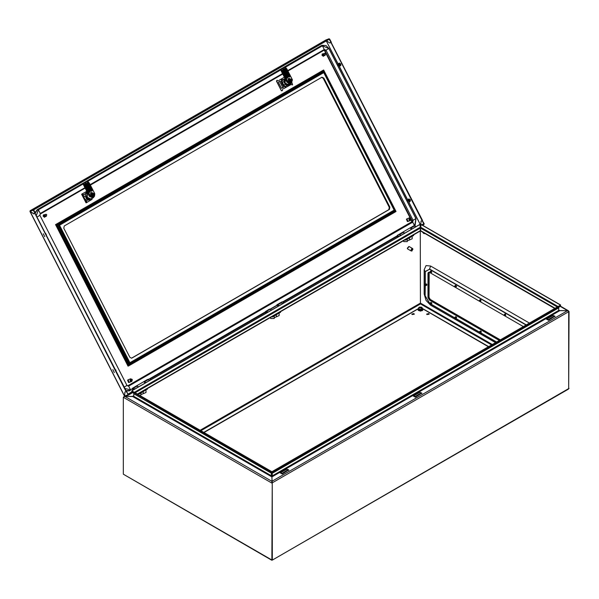 <?xml version="1.0" encoding="UTF-8"?>
<svg xmlns="http://www.w3.org/2000/svg" width="599" height="599" viewBox="0 0 599 599"><rect width="100%" height="100%" fill="white"/><g stroke="black" fill="none" stroke-linecap="round" stroke-linejoin="round"><path stroke-width="0.9" d="M397.272 236.276L398.208 235.804L398.829 236.545M397.152 236.478L397.422 235.295L398.904 234.434L400.581 235.534M397.422 235.295L399.091 236.395M428.772 313.569L426.675 314.071L427.035 314.565L429.131 314.071L428.772 313.569M429.026 314.355L426.78 314.355M413.909 313.569L411.82 314.071L412.179 314.565L414.268 314.071L413.909 313.569M414.164 314.355L411.925 314.355M422.422 308.5L488.634 346.626M203.735 432.403L418.521 308.5M409.604 200.403L408.219 199.377L407.747 201.077L408.129 199.415L407.642 200.231M410.427 199.961L408.9 200.807L408.84 201.833L408.922 200.8M408.99 201.893L409.544 201.87L409.626 200.433M410.352 199.804L408.803 200.628M409.147 198.905L408.219 199.377M408.84 201.833L409.506 201.893M408.9 201.743L409.409 201.93M408.84 200.643L407.904 200.006M408.817 200.65L407.919 200.036M409.117 198.905L408.129 199.415M410.412 199.931L408.9 200.807M408.728 200.508L407.747 201.077M136.579 385.868L138.264 386.625M143.565 381.818L145.347 382.896M340.045 64.52L338.66 63.501L338.345 64.13L339.259 64.774L338.263 65.351L339.858 66.047L340.067 64.55L339.341 64.924L339.281 65.957L339.363 64.917M340.868 64.078L340.067 64.55M340.022 65.965L340.928 65.381M339.431 66.017L339.858 66.047M339.341 65.86L338.248 65.358L339.244 64.744M339.588 63.022L338.66 63.501M340.794 63.928L339.281 64.767L338.345 64.13L338.165 65.201L338.57 63.539L338.083 64.355M339.281 65.957L339.947 66.01M339.558 63.03L338.57 63.539M340.861 64.056L339.341 64.924M339.169 64.625L338.188 65.194M409.387 217.894L408.945 219.504L410.899 218.373L409.387 217.894M406.991 218.83L408.001 221.42M408.945 219.504L408.96 219.975L410.659 220.38L411.101 218.777L410.727 218.47M409.147 219.908L411.101 218.777M408.96 219.975L410.914 218.852M90.486 193.544L92.134 192.751L91.505 193.133L93.362 193.687L91.475 193.425L91.093 194.997L90.539 195.259M91.235 195.686L92.291 196.689L93.092 196.24L91.235 195.686L92.987 196.038L93.496 194.376L92.448 196.173M91.4 195.588L92.006 195.199L92.478 195.836L92.231 195.371M91.932 195.222L93.264 194.473M92.508 194.915L92.568 195.311M91.662 194.241L91.46 193.844L91.707 194.608L91.085 194.967M91.924 194.054L92.381 194.697M91.4 193.492L92.965 193.881L92.209 194.323M92.186 195.057L93.324 194.398L93.07 193.836M93.661 194.278L93.766 194.847L93.706 194.248M93.092 196.24L93.766 194.847L93.721 195.858L93.092 196.24M90.928 195.094L91.505 193.133L90.704 193.574L90.816 195.154M92.134 192.751L93.362 193.687M91.377 193.043L90.471 193.582M91.123 195.738L91.879 195.229L91.19 195.379L91.572 194.69M91.145 196.622L92.291 196.689M92.074 194.638L91.684 194.623M94.702 193.544L94.17 193.664L92.987 197.026L90.704 195.663L90.269 195.918L93.159 197.782L94.702 193.544L93.122 197.91L90.254 196.801L84.923 185.847L83.021 183.99L84.01 182.695L83.381 183.122M94.17 193.664L91.318 192.459L90.704 195.663M92.433 197.221L93.167 196.202M91.744 192.9L90.981 192.713M86.93 193.619L87.619 192.96L86.9 193.552L87.334 193.38L87.289 197.408L90.704 198.883L93.159 197.782M90.254 196.801L89.318 196.292L83.021 183.99M84.781 185.653L85.335 185.256L83.583 183.369L83.239 183.811L85.133 185.742L90.292 195.828L90.681 195.603M83.583 183.369L84.773 182.395M84.976 182.283L85.208 183.017L84.818 182.373M86.922 181.4L86.967 181.984L86.788 181.437L87.776 181.242L89.244 183.009M87.349 184.103L85.313 182.089M85.47 181.991L85.994 182.583M86.788 181.437L85.515 181.969M90.704 198.883L87.259 197.423L87.334 193.38M86.241 181.617L84.01 182.695M89.416 183.257L94.62 193.417L89.371 183.294L88.989 183.519L92.313 190.025L91.647 191.223L90.831 190.886L87.499 184.38L87.005 184.664L90.337 191.171L89.663 192.361L88.847 192.024L85.522 185.518L84.923 185.847M85.365 185.241L83.613 183.309M87.424 192.885L85.994 197.61L89.708 199.422L91.347 198.628M90.659 199.048L87.012 198.239L86.466 197.423L87.184 192.968M87.454 192.638L86.361 193.065M87.491 192.721L85.717 193.739L85.238 196.202L83.755 196.779M85.717 193.739L84.092 194.376L86.189 193.163M83.575 195.147L84.092 194.376M83.575 196.435L83.403 196.083M85.238 196.202L86.698 199.048L88.907 199.961L85.694 200.568M86.698 199.048L85.215 199.632M88.907 199.961L90.09 199.272M87.012 198.239L87.604 197.895M130.56 378.875L130.11 380.477L132.072 379.354L130.56 378.875M128.164 379.811L129.174 382.402M130.11 380.477L130.133 380.957L131.832 381.361L132.274 379.759L131.892 379.452M130.32 380.882L132.274 379.759M130.133 380.957L132.087 379.833M44.401 217.302L43.45 214.869M45.037 216.778L44.498 217.272L43.42 214.884L44.655 214.682M43.69 215.378L43.802 215.011M43.959 215.183L44.176 214.861M44.393 214.801L43.757 215.101M43.525 215.498L43.675 216.149L43.66 215.37M45.831 214.285L45.299 214.959M45.277 215.063L44.64 215.221L44.798 214.742M44.64 215.221L43.727 215.932L43.899 215.251M43.899 215.79L44.131 215.138M44.079 215.647L44.348 215.011M44.259 215.505L44.588 214.906M44.446 215.363L44.775 214.771M45.771 214.405L45.224 215.123M46.647 214.659L45.898 214.217M46.46 216.097L46.707 214.652M45.704 216.014L46.243 216.172M45.599 216.134L46.22 216.291L45.314 215.939L45.195 215.198M45.427 216.269L46.093 216.359L45.389 216.104L44.319 216.875M45.322 216.344L45.958 216.419L45.292 216.374M45.779 216.494L45.157 216.471M44.154 216.816L43.375 216.202M44.423 216.606L43.982 216.164M44.566 216.501L44.161 216.022M44.708 216.389L44.341 215.88M44.858 215.468L45.262 215.962M44.678 215.61L44.992 216.164M44.498 215.752L44.85 216.276M44.221 216.845L43.57 216.486L44.281 217.04M43.802 216.306L44.251 216.823M45.03 215.333L45.165 216.059M43.532 215.213L43.892 214.974M43.42 216.172L43.66 215.078M43.592 216.037L43.607 215.348M43.764 215.895L43.824 215.213M43.937 215.76L44.041 215.086M44.124 215.618L44.266 214.959M44.304 215.475L44.491 214.839M44.491 215.326L44.715 214.719M44.685 215.183L44.947 214.607M44.835 215.078L45.12 214.524M44.88 215.048L45.172 214.502M43.195 215.61L43.21 216.336L43.368 215.595M46.647 214.689L46.31 216.127M45.913 214.24L46.497 214.502M44.94 216.816L44.543 216.898M45.135 216.741L44.67 216.816M45.06 216.771L44.64 216.838M45.322 216.666L44.798 216.733M45.232 216.703L44.768 216.748M45.509 216.591L44.925 216.643M45.419 216.628L44.895 216.658M45.689 216.524L45.052 216.546M45.606 216.553L45.022 216.568M45.824 216.471L45.187 216.449M44.386 216.726L43.877 216.209M44.521 216.621L44.034 216.074M44.655 216.509L44.199 215.932M44.783 216.396L44.363 215.79M44.918 216.276L44.536 215.647M45.06 216.157L44.708 215.513M45.202 216.029L44.888 215.37M45.314 215.939L45.067 215.236M44.79 236.695L43.278 233.745L44.79 236.695M46.003 234.119L45.606 233.348M46.086 234.276L46.415 234.92M131.563 358.209L129.856 357.244L63.801 228.204L64.243 225.935L321.933 77.174L323.804 78.095L389.867 207.127L389.425 209.403L388.856 209.62L389.298 207.351L389.867 207.127M323.804 78.095L323.235 78.312L389.298 207.351M394.157 210.129L395.744 211.245L323.67 70.45L323.774 72.636L394.157 210.129L129.893 362.702L59.503 225.209L56.778 224.535L323.67 70.45M55.572 224.655L127.999 366.131L128.583 365.899L128.845 365.375L56.74 224.52L55.572 224.655L323.67 70.068L396.021 211.492L128.598 365.884M56.778 224.535L128.852 365.338L129.893 362.702M131.451 358.232L388.856 209.62M323.235 78.312L321.641 77.331M131.892 358.082L389.425 209.403M283.379 88.802L288.673 85.867L288.246 85.028M288.673 85.867L289.092 85.5M284.944 78.574L284.345 77.211L279.022 80.438M286.21 87.334L285.603 86.159M282.421 79.944L281.8 78.724L284.27 77.256M279.216 81.539L280.062 81.689L281.942 80.648M279.366 80.086L281.8 78.724M282.803 87.214L284.315 86.406L282.541 88.075M289.796 84.249L290.478 84.938L290.043 84.085M290.223 85.088L289.137 85.59M288.052 79.435L289.699 78.649L289.07 79.031L290.934 79.585L289.047 79.323L288.666 80.895L288.104 81.157M288.8 81.576L289.864 82.58L290.665 82.138L288.8 81.576L290.56 81.936L291.069 80.273L290.021 82.07M288.965 81.486L289.579 81.097L290.051 81.734L289.804 81.269M289.497 81.12L290.837 80.371M290.081 80.805L290.141 81.209M289.235 80.139L289.032 79.742L289.28 80.506L288.658 80.865M289.489 79.952L289.953 80.595M288.965 79.39L290.53 79.779L289.774 80.214M289.751 80.955L290.897 80.296L290.635 79.734M291.234 80.176L291.339 80.738L291.279 80.146M290.665 82.138L291.339 80.738L291.294 81.756L290.665 82.138M288.501 80.992L289.07 79.031L288.269 79.472L288.389 81.045M289.699 78.649L290.934 79.585M288.95 78.941L288.044 79.48M288.688 81.636L289.452 81.127L288.763 81.277L289.145 80.58M288.711 82.512L289.864 82.58M289.639 80.536L289.25 80.521M292.275 79.435L291.743 79.562L290.552 82.924L288.276 81.561L287.842 81.816L290.732 83.68L292.275 79.435L290.687 83.808L287.82 82.699L282.496 71.745L280.594 69.881L281.575 68.593L280.953 69.02M291.743 79.562L288.883 78.357L288.276 81.561M290.006 83.119L290.732 82.093L289.766 83.126M289.317 78.798L288.546 78.611M287.82 82.699L286.891 82.183L280.594 69.881M282.354 71.551L282.908 71.154L281.148 69.259L280.811 69.701L282.698 71.64L287.864 81.726L288.254 81.501M281.148 69.259L282.346 68.293M282.548 68.174L282.773 68.915L282.391 68.271M284.495 67.298L284.54 67.882L284.36 67.335L285.349 67.133L286.816 68.907M284.922 69.993L282.885 67.979M283.042 67.889L283.552 68.451M284.36 67.335L283.087 67.867M283.814 67.515L281.575 68.593M291.72 79.502L292.102 79.278L286.764 68.93L292.185 79.315M282.938 71.139L281.186 69.207M281.238 69.14L281.582 69.626M285.169 78.821L284.607 83.096L288.321 84.908L289.961 84.122M289.272 84.541L285.626 83.725L285.087 82.909L285.266 79.016M284.645 78.746L282.226 80.049L281.912 80.738L282.384 80.551L285.019 78.536M285.139 78.761L284.33 79.225L283.851 81.689L282.226 82.325L282.204 81.501L281.725 81.681L281.463 82.625L282.923 85.47L283.582 85.957L284.323 85.642L282.226 82.325M284.33 79.225L282.706 79.869M281.635 80.828L281.463 82.625M283.851 81.689L285.311 84.534L287.52 85.447L285.738 86.084M285.311 84.534L283.679 85.178M281.747 82.512L283.799 86.189L284.675 86.174L283.866 85.844L281.725 81.681M287.52 85.447L288.703 84.766M284.053 86.526L283.582 85.957M278.228 80.895L277.217 80.273L276.438 81.09L276.723 80.558M281.904 90.846L281.373 90.726L276.633 81.015M281.567 90.651L282.466 90.539L282.526 89.296M291.855 82.55L292.619 84.676L292.125 84.961L291.151 84.317L290.38 84.759M289.557 85.23L288.628 85.769M279.441 81.412L278.453 82.377L281.478 88.285L282.84 87.499M279.89 81.734L282.75 87.334M281.373 90.726L276.438 81.09M282.421 80.446L281.912 80.738M285.626 83.725L286.217 83.388M128.545 382.514L127.624 380.155M321.933 45.382L321.199 45.711L322.434 45.853L324.291 49.477L324.007 50.211L287.962 71.011L324.014 50.204L324.958 50.66L323.842 50.301M127.594 385.898L411.453 222.019L411.67 220.881L411.124 219.811M410.09 217.796L324.606 50.795M126.299 390.975L129.436 390.855M321.199 45.711L37.168 209.695L35.027 212.615M407.372 221.533L406.451 219.174M340.636 65.568L340.831 64.003L339.259 63.18M410.195 201.451L410.39 199.886L408.817 199.063M30.07 211.335L30.197 210.706L33.432 209.433L329.001 38.785L325.901 39.998M33.432 209.433L33.289 210.159L30.1 211.41L33.694 213.843L34.929 213.364L35.304 213.147L33.671 209.897L329.24 39.249L330.918 42.477L329.682 42.956L326.53 40.814M422.31 220.574L424.167 223.689L424.025 224.415L422.565 225.261M420.715 226.332L420.236 226.609M132.843 392.532L128.403 395.085L126.322 391.461M421.711 224.767L423.785 223.951L422.04 224.962M420.723 225.718L420.228 226.01M132.461 392.15L128.208 394.599L126.539 391.379M329.697 42.956L330.962 42.492L422.168 220.657L420.925 221.181L422.153 220.702L423.793 223.906L421.666 224.737M331.112 42.364L422.535 220.447L422.168 220.657M331.329 42.274L330.962 42.492M128.351 395.1L125.198 396.343L124.57 396.044M33.686 213.888L34.922 213.409L126.127 391.574L124.892 392.06L124.577 396.066L30.062 211.432L33.911 213.761M35.071 213.281L126.494 391.357L126.127 391.574M34.922 213.409L35.289 213.192M420.206 224.46L420.221 225.419M30.175 210.713L325.796 40.043L30.077 210.848M126.164 391.589L124.936 392.075L124.622 396.044L127.804 394.793M408.713 201.893L420.61 225.157L421.149 221.053M422.527 220.492L422.153 220.702M34.929 213.364L33.289 210.159M330.918 42.477L331.292 42.259L329.652 39.055L329.001 38.785M114.349 372.578L112.837 369.62L114.349 372.578M115.562 370.002L115.165 369.231M115.877 369.987L115.974 370.796M402.895 232.172L404.812 233.093M409.963 228.017L411.745 229.095M404.31 232.846L403.509 232.39M83.164 195.618L83.785 195.027M86.773 191.313L82.647 193.657L83.441 195.214M82.647 193.657L82.078 194.046M86.615 200.523L86.263 200.717L87.057 202.275L86.675 202.484M86.263 200.717L85.777 200.732M85.597 192.002L86.308 193.402M89.498 199.617L90.007 200.613L87.057 202.275M92.081 198.344L92.006 199.422L90.007 200.613M86.758 191.283L81.591 194.256L86.054 202.814M86.578 200.515L86.076 200.792M86.481 202.717L82.318 193.964L86.72 202.574L86.001 202.866M82.078 194.106L81.591 194.256M323.228 56.328L322.277 53.888M323.962 55.759L323.325 56.291L322.247 53.903L323.063 53.858M322.771 54.239L322.307 54.262L322.726 53.992M322.786 54.21L323.101 53.85M322.352 54.516L322.479 55.183L322.487 54.389M324.066 53.828L324.658 53.311M324.344 53.386L324.104 54.082M323.909 53.932L323.467 54.239L323.625 53.768M323.467 54.239L322.554 54.951L322.726 54.269M322.726 54.809L322.966 54.157M322.906 54.674L323.175 54.037M323.086 54.524L323.415 53.925M323.273 54.382L323.602 53.79M324.598 53.431L324.089 53.813M325.474 53.678L324.725 53.236M325.497 53.708L325.07 55.19M325.287 55.123L325.534 53.678M324.022 54.224L324.388 55.183L325.092 55.16M324.254 55.288L324.92 55.378L324.216 55.13L323.146 55.902M324.119 55.393L324.785 55.437L324.149 55.37M324.606 55.512L323.984 55.49M323.003 55.849L322.21 55.228M323.258 55.632L322.734 55.19M323.393 55.52L322.988 55.041M323.535 55.407L323.168 54.898M323.857 54.352L324.089 54.981M323.685 54.494L323.962 55.078M323.505 54.636L323.819 55.19M323.325 54.771L323.677 55.295M324.149 54.12L324.156 54.621L324.052 54.142M323.048 55.872L322.359 55.535M322.809 55.183L323.213 55.744M322.532 54.15L322.913 53.917M322.247 55.19L322.225 54.502M322.419 55.056L322.434 54.367M322.591 54.921L322.651 54.232M322.771 54.779L322.868 54.105M322.951 54.636L323.093 53.977M323.131 54.494L323.318 53.858M323.318 54.352L323.542 53.738M323.512 54.21L323.774 53.625M323.662 54.097L323.947 53.543M323.707 54.067L323.999 53.521M323.864 53.962L324.179 53.438M322.022 54.629L322.037 55.355L322.202 54.614M322.397 55.505L323.048 56.096M325.137 55.145L324.538 55.033M325.055 55.318L324.426 55.153M324.74 53.266L325.324 53.521M323.767 55.834L323.378 55.917M324.149 55.685L323.625 55.752M324.059 55.722L323.595 55.774M324.336 55.61L323.752 55.662M324.246 55.647L323.722 55.685M324.516 55.542L323.887 55.565M324.433 55.572L323.849 55.587M324.651 55.49L324.014 55.467M323.078 55.842L322.554 55.37M323.348 55.64L322.861 55.093M323.482 55.527L323.026 54.951M323.617 55.415L323.19 54.809M323.752 55.295L323.363 54.674M323.887 55.175L323.535 54.531M324.029 55.048L323.715 54.397M324.141 54.958L323.894 54.254M271.669 309.96L269.49 309.091L265.514 311.547M267.955 312.109L265.776 311.24M282.818 303.528L280.639 302.66L276.918 304.801L276.588 305.662M279.104 305.67L276.918 304.801M277.045 305.4L278.73 305.887M455.023 318.451L454.648 317.62L455.023 318.451M455.105 317.433L455.27 318.541L455.27 317.171L454.671 317.567L455.105 317.433M454.828 317.388L455.457 318.466M455.233 317.148L455.861 318.234M455.06 317.088L455.614 316.968L455.824 318.421M455.584 316.953L456.206 318.032M455.405 316.893L455.959 316.766L456.168 318.219M455.929 316.751L456.558 317.178M455.023 286.996L455.023 286.09L455.023 286.996M454.671 286.127L455.105 285.985L455.42 287.041L455.27 285.716L454.671 286.112M454.828 285.933L455.457 287.011M455.233 285.701L455.861 286.779M455.06 285.641L455.614 285.513L455.824 286.966M455.584 285.498L456.206 286.584M455.405 285.438L455.959 285.311L456.168 286.764M412.209 236.403L412.209 238.784L407.253 240.918M407.253 239.263L407.253 241.644L403.756 241.644L403.756 240.581M409.491 237.975L409.491 239.63M404.946 239.892L405.8 240.102L413.475 235.385M280.811 472.618L282.047 473.33L287.992 469.758L286.756 469.182L280.811 472.618M280.07 472.761L282.294 474.049L288.733 469.901L286.509 469.039L280.07 472.761M413.909 395.774L415.152 396.486L421.09 392.914L419.854 392.338L413.909 395.774M413.168 395.917L415.399 397.204L421.838 393.056L419.607 392.195L413.168 395.917M404.774 233.116L402.595 232.247L398.702 234.553M401.06 235.265L398.882 234.389M415.916 226.684L413.737 225.816L409.926 228.032M412.202 228.825L410.023 227.957L403.097 231.97M425.305 284.66L424.938 284.742L425.447 285.618L425.305 284.66M424.961 284.697L425.387 284.555L425.507 285.626M425.118 284.503L425.739 285.581M424.961 284.682L425.552 284.285L425.492 285.626M425.522 284.27L426.144 285.349M425.342 284.211L425.896 284.083L426.106 285.536M425.867 284.068L426.488 285.154M425.687 284.008L426.248 283.889L426.458 285.334M426.788 284.188L426.84 284.952M504.545 315.591L504.178 314.76L504.545 315.591M504.628 314.58L504.792 315.68L504.628 314.58M505.054 314.333L505.384 315.373L505.054 314.333M505.137 314.108L505.346 315.561L505.137 314.108L505.346 315.561L505.137 314.108L504.583 314.228L505.137 314.108M505.399 314.131L505.736 315.171L505.399 314.131M505.489 313.906L505.698 315.359L505.489 313.906L505.698 315.359L505.489 313.906L504.927 314.033L505.489 313.906M504.201 314.707L504.792 314.31L504.201 314.707M504.216 314.67L504.702 314.535L504.216 314.67M479.784 332.752L479.784 331.839L479.784 332.752M479.417 331.921L479.866 331.734L479.986 332.812M479.552 331.704L480.181 332.789L480.031 331.464L480.181 332.789M480.001 331.449L480.623 332.527M479.821 331.389L480.376 331.262L479.821 331.389L480.376 331.262L480.585 332.715L480.638 331.292L480.967 332.333M480.166 331.187L480.72 331.067L480.166 331.187L480.72 331.067L480.93 332.512M480.69 331.045L481.326 331.472M479.44 331.861L480.031 331.464L479.44 331.861L480.031 331.464L479.919 332.797M430.254 303.244L429.887 303.326L430.396 304.21L430.254 303.244M429.91 303.281L430.344 303.139L430.659 304.195L430.501 302.869L429.91 303.274M430.067 303.094L430.688 304.172M430.471 302.854L431.1 303.94M430.292 302.794L430.853 302.675L431.063 304.12M430.816 302.652L431.445 303.738M430.644 302.592L431.198 302.473L431.407 303.918M431.168 302.458L431.797 302.877M407.56 248.795L407.29 248.196L408.87 246.518M430.254 271.796L430.396 272.755L430.254 271.796M429.91 271.826L430.344 271.684L430.659 272.74L430.501 271.422L429.91 271.819M430.067 271.639L430.688 272.717M430.471 271.399L431.1 272.485M430.292 271.34L430.853 271.22L431.063 272.665M430.816 271.197L431.445 272.283M430.644 271.145L431.198 271.018L431.407 272.47M419.869 307.137L421.082 307.841L419.869 307.137M421.217 307.175L421.217 308.028L419.42 307.601L421.217 307.175M421.524 307.631L421.217 308.088L419.427 307.631M410.936 250.375L411.768 251.026L411.768 248.765L410.936 250.375M411.768 250.749L412.921 249.229L412.629 248.592L409.162 246.586L407.47 248.375L407.762 249.012L411.228 251.018M411.842 250.696L411.768 248.765M411.842 248.435L412.629 248.592M412.09 250.839L412.09 248.578M479.784 301.297L479.784 300.384L479.784 301.297M479.417 300.466L479.866 300.279L479.986 301.357M479.552 300.249L480.181 301.334L480.031 300.009L480.181 301.334M480.001 299.994L480.623 301.08M479.821 299.934L480.376 299.814L479.821 299.934L480.376 299.814L480.585 301.26L480.638 299.837L480.967 300.878M480.166 299.732L480.72 299.612L480.166 299.732L480.72 299.612L480.93 301.057M479.44 300.413L480.031 300.009L479.44 300.413L480.031 300.009L479.919 301.349M547.014 318.93L548.25 319.641L554.195 316.07L552.952 315.493L547.014 318.93M546.266 319.072L548.497 320.353L554.936 316.212L552.705 315.351L546.266 319.072M480.346 299.792L480.585 301.26M145.984 390.106L145.984 392.487L141.027 394.621M141.027 392.966L140.645 395.984M143.266 391.679L143.266 393.333M138.721 393.595L139.574 393.805L147.249 389.088M279.112 313.247L279.112 315.628L274.155 317.769M274.155 316.107L274.155 318.488L270.651 318.488L270.651 317.425M276.394 314.819L276.394 316.474M271.849 316.736L272.702 316.946L280.377 312.229M480.346 331.247L480.585 332.715M426.78 285.184L426.278 283.904M456.46 286.666L456.625 286.329M456.55 317.755L455.697 316.684M481.319 332.056L480.458 330.985M424.976 233.528L423.403 232.622M425.088 233.595L423.815 233.505L422.542 232.12M431.789 303.461L430.936 302.39M271.998 482.247L271.916 476.894L272.44 475.733L272.073 472.955L272.44 475.733L558.597 310.522L558.822 307.459L272.448 472.798L272.126 472.401L272.073 472.955M568.653 388.639L272.246 560.125L568.264 389.223L568.653 388.639L568.653 311.72L567.545 310.641L558.695 310.559M568.676 388.624L569.05 311.495L568.653 388.609M492.281 344.515L420.446 303.072L420.296 228.114L135.089 392.772M554.749 308.455L420.498 230.944L420.7 227.238L558.058 306.538M271.826 476.864L271.721 475.516L271.347 475.733L133.772 396.298L133.772 393.738L271.347 473.173L271.669 472.401L271.347 472.798L133.772 393.738M271.721 475.516L271.721 472.955M271.856 560.065L272.268 559.758L272.268 482.839L271.879 476.894L271.347 475.733L271.31 472.005L271.632 471.6L271.669 472.401M272.29 559.743L272.268 482.839L271.894 559.968L123.319 474.191L123.319 397.272L124.824 396.426L132.656 396.516L133.772 395.669L132.499 396.426M123.319 474.191L271.744 560.237M200.088 430.299L420.446 303.072L420.476 303.918L420.378 303.483M569.05 388.407L568.586 388.841M272.238 482.794L271.916 481.326L567.545 310.641L559.87 310.641M272.073 475.516L271.968 476.864M559.87 310.626L558.597 309.893L559.713 310.739L272.073 476.804M420.491 226.459L420.618 230.652M560.005 306.269L569.05 311.495M133.674 396.336L132.656 396.516L271.721 476.804M123.319 397.272L271.894 483.056L271.879 481.326L124.824 396.426L132.499 396.403M123.776 396.852L124.929 396.343M420.453 226.482L420.453 230.585M133.547 393.244L131.75 391.432L271.31 472.005M271.632 471.6L132.072 391.027L131.75 391.432M272.126 472.401L272.163 471.6L272.485 472.005L272.44 473.173L558.597 307.961M272.163 471.6L560.305 305.25L560.619 305.647L558.822 307.459M272.485 472.005L560.619 305.647M560.327 305.273L560.619 304.966L421.06 224.393L420.7 227.238M559.623 305.64L560.619 304.966M560.305 304.936L420.745 224.363M134.311 392.323L420.243 227.238L420.296 228.114M420.243 227.238L419.884 224.393L131.75 390.75L132.05 391.057M420.206 224.363L132.072 390.72L132.746 391.417M428.667 272.208L428.397 297.336L429.88 299.912L429.513 300.129L428.023 297.553L428.023 273.249L428.465 272.29L429.513 272.395L523.361 326.575M499.708 340.232L429.88 299.912M499.341 340.442L429.513 300.129M431.692 272.365L431.452 271.235M138.571 386.804L136.392 385.936L132.416 388.392M134.857 388.953L132.678 388.085M149.713 380.372L147.534 379.504L143.708 381.735M145.999 382.514L143.82 381.645M145.025 382.387L145.632 382.731M499.963 340.082L429.88 299.627L428.644 297.486L428.644 273.181L429.318 272.298M500.33 339.873L430.254 299.41L429.019 297.269L429.213 272.305M280.864 302.585L282.151 301.844L283.821 302.944M398.208 236.904L397.174 236.403L397.429 237.354M397.481 235.864L398.627 236.665M415.466 226.422L414.134 225.748M150.207 379.055L150.828 379.729M132.566 390.271L132.454 388.377L134.041 389.425M132.611 388.317L134.333 389.253M419.42 307.601L421.209 308.118L421.516 307.736M419.435 307.736L421.217 308.118L421.524 307.601M419.42 307.085L421.524 308.298L421.674 307.182L419.42 307.085M419.18 307.265L418.521 307.908L419.045 309.032L421 309.339L422.43 308.515L422.43 309.593L421 310.417L421 309.339M422.43 309.458L421.022 310.582L418.971 310.26L418.521 307.908M418.521 308.987L419.045 310.11L419.045 309.032M418.971 310.26L421.022 310.582M421.906 307.384L422.43 308.515M147.766 379.429L149.832 378.77L150.723 379.788M283.305 302.21L283.926 302.884M265.664 313.427L265.552 311.525L267.139 312.581M265.784 311.398L267.439 312.408M488.417 346.746L422.43 308.65M418.521 308.65L203.952 432.53M91.887 197.168L93.077 196.255M91.632 192.945L90.793 192.923M93.122 197.91L94.485 196.232L94.829 194.091M85.545 185.488L88.847 192.024M83.665 183.242L83.995 183.698M89.056 192.174L89.326 191.613L84.991 183.129M87.05 181.362L88.802 183.257L89.199 183.032L87.686 181.242M94.148 193.604L94.537 193.38M84.923 182.358L86.825 184.402L87.319 184.118L85.417 182.066M89.393 192.279L90.12 191.276L86.788 184.769L85.208 183.017L89.55 191.5L89.416 192.182L90.157 192.077M89.326 191.613L90.337 191.171M88.884 192.009L89.663 192.361M88.63 183.429L87.184 181.871L91.527 190.355L92.096 190.138L88.764 183.631M91.033 191.029L91.527 190.355L91.4 191.036L91.969 190.819L92.313 190.025M91.377 191.141L92.141 190.931M87.529 184.342L90.868 190.864L91.647 191.223M91.31 190.467L86.967 181.984M323.774 71.67L394.891 210.593L129.481 363.825L58.365 224.902L323.774 71.67M323.677 71.416L395.018 210.773L129.257 364.207L57.916 224.842L323.677 71.416M323.7 70.263L395.909 211.32M59.503 225.209L323.774 72.636M128.568 365.907L56.141 224.43L323.58 70.023M56.74 224.52L323.685 70.405M128.845 365.375L395.789 211.26M128.852 365.338L395.744 211.245M285.431 87.783L284.66 86.271M281.815 80.723L281.021 79.165M289.617 85.35L289.212 84.564M289.452 83.066L290.642 82.145M289.205 78.843L288.366 78.821M289.317 84.369L285.543 79.562L289.317 84.369L291.443 83.164L292.402 79.981M281.268 69.289L283.147 71.378L286.449 77.892L283.087 71.416L282.496 71.745M286.622 78.072L286.899 77.511L282.556 69.027M284.622 67.26L286.374 69.155L286.764 68.93L285.259 67.14M292.26 79.42L287.003 69.147L286.554 69.417L289.886 75.923L289.714 76.829L288.404 76.784L285.072 70.27L284.577 70.562L287.909 77.069L287.235 78.259L286.419 77.922M282.496 68.249L284.39 70.3L284.892 70.008L282.99 67.964M286.966 78.177L287.685 77.174L284.36 70.667L282.773 68.915L287.116 77.398L286.988 78.08L287.73 77.975M286.899 77.511L287.909 77.069M286.457 77.9L287.235 78.259M286.202 69.327L284.757 67.769L289.1 76.253L289.669 76.028L286.337 69.521M288.606 76.927L289.1 76.253L288.965 76.934L289.534 76.709L289.886 75.923M288.95 77.031L289.714 76.829M285.109 70.255L288.441 76.762L289.212 77.114M288.404 76.784L285.131 70.233L283.252 68.144M288.883 76.365L284.54 67.882M415.916 218.538L413.055 220.26L325.991 50.181L324.958 50.66L410.689 218.126M415.025 225.958L415.998 218.53L328.933 48.444L325.991 50.181L324.291 49.477L287.737 70.585M414.62 225.733L415.946 218.598L328.873 48.512L322.434 45.853L285.423 67.223M328.933 48.444L326.043 45.539L322.105 45.307L282.998 67.837M414.538 225.711L412.689 222.154L413.055 220.26L412.03 220.739L411.184 219.099M411.034 218.8L410.832 218.41M126.119 390.63L130.23 390.496L130.515 389.762L128.658 386.138L412.689 222.154L411.805 221.877L412.03 220.739L411.67 220.881M124.27 387.006L126.966 385.434L128.658 386.138L127.774 385.861L411.453 222.019M125.034 388.504L130.515 389.762L132.169 388.811M149.69 378.695L265.267 311.967M270.201 309.114L276.588 305.43M282.788 301.851L397.1 235.849M130.282 390.451L129.257 390.93M150.139 378.987L265.275 312.521L150.139 378.995M283.237 302.143L397.137 236.388L283.245 302.151M37.198 216.92L39.893 215.355L126.966 385.434L127.662 385.906M37.168 209.695L38.403 209.837L40.26 213.461L39.893 215.355L126.936 385.382M84.916 187.682L40.26 213.461L39.863 215.296M83.059 184.058L38.403 209.837L36.419 215.4M83.613 182.95L37.527 209.56L35.251 213.057M40.036 214.15L85.133 188.116L39.976 214.187M90.374 185.091L282.721 74.036L90.374 185.091M90.157 184.657L282.496 73.61M87.828 181.302L280.639 69.978M85.163 182.051L280.953 69.012M326.275 40.964L338.158 64.183M339.094 66.01L407.717 200.066M408.653 201.885L420.161 224.37M420.573 225.172L420.221 225.374M132.057 391.739L127.939 394.12M127.961 394.149L132.087 391.768M407.747 200.006L339.154 66.01M338.188 64.123L326.32 40.942M86.293 191.59L86.937 192.841M90.209 199.227L90.704 200.201M81.666 194.241L86.076 202.851M270.314 309.174L266.6 311.323M281.455 302.742L277.741 304.891M413.475 234.965L413.475 235.669M405.8 239.398L405.8 240.102M405.306 239.682L405.306 240.102M287.992 469.901L288.733 470.327M421.09 393.056L421.838 393.483M403.412 232.33L399.698 234.479M414.553 225.898L410.839 228.039M554.195 316.212L554.936 316.639M147.249 388.669L147.249 389.372M139.574 393.101L139.574 393.805M139.08 393.386L139.08 393.805M280.377 311.809L280.377 312.513M272.702 316.242L272.702 316.946M272.208 316.527L272.208 316.946M529.426 323.071L430.629 266.031L426.076 265.582L424.189 269.745L424.189 294.049L426.076 300.399L430.629 305.205L495.5 342.658M200.83 430.726L420.476 303.918L491.539 344.949M420.296 230.675L137.313 394.052M557.28 306.995L420.648 228.114M555.056 308.275L420.648 230.675M568.653 311.72L272.29 482.824M428.397 297.336L428.023 297.553M425.305 285.566L425.163 295.846L430.629 305.205M425.305 295.981L429.887 303.648M425.163 285.461L425.163 295.846L424.197 294.057L426.076 300.391L430.621 305.191L495.508 342.65M526.087 325.002L429.513 269.243L425.305 271.676L424.197 269.752L424.189 294.049M428.397 273.032L428.023 273.249M429.513 269.243L425.163 271.542L425.163 284.226M425.305 271.676L425.305 284.203M424.197 269.752L426.076 265.597L430.629 266.031M526.311 324.868L429.558 269.011L430.621 266.046L529.411 323.078M496.616 342.014L480.57 332.752M479.387 332.071L455.809 318.451M454.626 317.769L431.04 304.157M429.865 303.476L429.513 303.274M496.481 342.096L480.48 332.857M479.417 332.243L455.719 318.563M454.648 317.949L430.951 304.27M137.208 386.018L133.495 388.167M148.357 379.586L144.644 381.735M429.88 299.627L430.254 299.41M428.644 297.486L429.019 297.269M428.644 273.181L429.019 272.964M418.521 308.702L422.138 310.424L422.43 308.702M418.184 309.788L422.093 310.709M422.228 310.626L422.759 309.788M408.593 201.878L409.192 201.945M136.699 385.778L143.633 381.773M340.921 65.388L339.985 65.987M339.041 66.002L339.633 66.062M410.532 220.439L407.882 221.48M409.514 217.834L406.856 218.875M90.898 192.796L91.722 192.915M93.159 196.202L92.194 197.228M91.422 191.126L87.559 184.335L85.679 182.246M89.446 192.272L85.582 185.48L83.695 183.391M87.776 181.242L89.438 183.249L94.694 193.522M85.44 181.931L84.751 182.268M131.705 381.421L129.047 382.462M130.687 378.815L128.029 379.856M323.67 70.068L396.036 211.425M128.583 365.899L396.021 211.492M288.471 78.694L289.295 78.806M288.463 76.739L288.995 77.024M287.011 78.162L283.147 71.378M287.003 69.147L285.349 67.133M283.013 67.829L282.324 68.166M321.753 45.449L322.105 45.307M29.95 211.44L124.48 396.104M125.198 396.343L128.403 395.085M325.849 40.021L329.053 38.763M413.58 234.905L413.58 235.527M147.354 388.609L147.354 389.23M280.482 311.75L280.482 312.371M272.163 559.81L271.834 560.05M420.648 230.36L420.588 230.757M568.451 310.791L560.23 306.044M124.113 396.456L124.674 396.134M420.296 230.36L420.363 230.757M137.62 394.232L420.453 230.944M422.43 308.665L422.804 310.147L420.468 311.136L418.274 310.334L417.99 309.616L418.521 308.665M421.674 307.182L421.988 307.429M270.404 309.234L277.374 305.205"/></g></svg>
